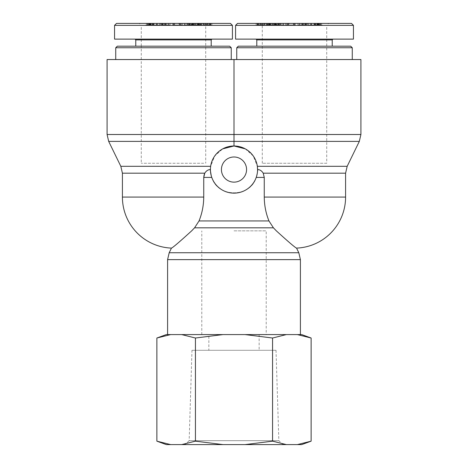 <?xml version="1.0" encoding="UTF-8"?>
<svg xmlns="http://www.w3.org/2000/svg" width="468" height="468" viewBox="0 0 468 468"><rect width="100%" height="100%" fill="white"/><g stroke="black" fill="none" stroke-linecap="round" stroke-linejoin="round"><path stroke-width="0.35" stroke-dasharray="2.34 1.75" d="M234 230.859L266.216 230.859L234 230.859M191.646 230.859C179.513 241.915 172.78 247.666 171.452 248.104C172.78 247.666 179.513 241.915 191.646 230.859L194.565 227.828L199.035 220.943C202.088 213.396 203.656 205.434 203.744 197.069L203.744 177.419L211.776 177.419L210.518 171.68M326.728 163.274L262.291 163.274L326.728 163.274L326.728 59.547L262.291 59.547L326.728 59.547L262.291 59.547L326.728 59.547L326.728 46.192L262.291 46.192L326.728 46.192L262.291 46.192L326.728 46.192L326.728 25.366L262.291 25.366L326.728 25.366L328.694 23.4L260.325 23.4L328.694 23.4M266.216 334.585L201.784 334.585L266.216 334.585L266.216 230.859M203.744 163.274L141.272 163.274L203.744 163.274M345.589 197.069L264.256 197.069L264.256 177.419L263.221 173.189C261.752 170.855 259.933 169.644 257.769 169.562L257.769 169.562M257.575 169.831L257.552 170.65M257.494 171.516L257.154 173.979M257.043 174.546L256.224 177.419L257.482 171.68M210.424 169.831L210.231 169.562C208.061 169.644 206.242 170.855 204.779 173.189L122.411 173.189M210.506 171.516L210.448 170.65M204.364 174.096L204.118 174.821M211.776 177.419C217.591 197.935 250.409 197.935 256.224 177.419C250.409 197.935 217.591 197.935 211.776 177.419L211.185 175.488M194.565 227.828L273.435 227.828L268.965 220.943L199.035 220.943M276.354 230.859C288.487 241.915 295.22 247.666 296.548 248.104C295.22 247.666 288.487 241.915 276.354 230.859M210.424 169.562L210.653 166.304L210.424 169.562M257.575 169.562A23.575 23.575 0 0 1 222.212 189.979A23.575 23.575 0 0 1 222.212 149.146A23.575 23.575 0 0 1 257.575 169.562L257.347 166.304C255.885 158.406 251.86 152.597 245.285 148.865C239.78 146.49 236.018 145.53 234 145.987C231.982 145.53 228.22 146.49 222.715 148.865C216.14 152.597 212.115 158.406 210.653 166.304L214.724 155.996L222.715 148.865M245.285 148.865L253.276 155.996L257.347 166.304L347.174 166.304M300.403 334.585L167.597 334.585L300.403 334.585M107.09 134.503L234 134.503L234 59.547L360.91 59.547M246.572 169.562A12.572 12.572 0 0 0 227.711 158.675A12.572 12.572 0 0 0 227.711 180.449A12.572 12.572 0 0 0 246.572 169.562M117.304 46.192L205.709 46.192L141.272 46.192L141.272 59.547L205.709 59.547L141.272 59.547L205.709 59.547L141.272 59.547L141.272 163.274M234 59.547L107.09 59.547M139.306 23.4L207.675 23.4L139.306 23.4L141.272 25.366L205.709 25.366L141.272 25.366L141.272 46.192L229.677 46.192M231.25 47.759L115.736 47.759M173.493 59.547L231.25 59.547L173.493 59.547M135.773 46.192L211.208 46.192L135.773 46.192M116.514 23.4L230.437 23.4M211.284 23.4L206.248 23.4L209.149 23.4L209.149 24.974L202.843 24.974L202.843 23.4L211.284 23.4L210.98 23.4L210.98 24.974L206.248 24.974L208.623 24.974L208.623 23.4L203.469 23.4L203.469 24.974L211.284 24.974L210.98 24.974L211.284 24.974L211.284 23.4M210.77 23.4L210.477 24.974L210.77 23.4M193.524 23.4L201.24 23.4L193.524 23.4L193.524 24.974L192.746 24.974L201.24 24.974L193.524 24.974M148.262 23.4L145.718 23.4L145.718 24.974L153.908 24.974L153.908 23.4L148.262 23.4L148.403 24.974L146.145 24.974L146.145 23.4L153.405 23.4L153.405 24.974L148.262 24.974L148.262 23.4M150.649 23.4L150.567 24.974L157.505 24.974L148.303 24.974L151.222 24.974L150.643 24.974L150.643 23.4L157.505 23.4L148.303 23.4L151.222 23.4L150.643 23.4L150.649 24.974M162.893 23.4L170.077 23.4L161.261 23.4L168.907 23.4L168.907 24.974L161.483 24.974L170.077 24.974L161.261 24.974L168.802 24.974L168.802 23.4L162.893 23.4L162.893 24.974M170.182 23.4L170.077 24.974L170.182 23.4M192.945 23.4L200.205 23.4L200.205 24.974L191.096 24.974L191.096 23.4L192.945 23.4L192.945 24.974L199.842 24.974L199.842 23.4L191.482 23.4L191.482 24.974L192.945 24.974L192.933 23.4L188.908 23.4L196.051 23.4L187.861 23.4L189.002 23.4L188.867 24.974L192.933 24.974M192.237 23.4L192.442 24.974L192.237 23.4M199.052 23.4L198.871 24.974L199.052 23.4M188.247 23.4L181.128 23.4L188.247 23.4L188.247 24.974L189.499 24.974L181.128 24.974L188.247 24.974M178.928 23.4L172.71 23.4L179.507 23.4L178.928 23.4L178.928 24.974L180.853 24.974L172.71 24.974L178.928 24.974M156.909 23.4L160.22 23.4L156.476 23.4L156.909 23.4L156.909 24.974L160.22 24.974L156.909 24.974M187.662 23.4L187.861 24.974L189.002 24.974L189.002 23.4L192.664 23.4L192.664 24.974L188.908 24.974L196.051 24.974L187.662 24.974L187.662 23.4M194.161 23.4L193.816 23.4L193.816 24.974L190.634 24.974L194.161 24.974L194.161 23.4M205.961 23.4L198.719 23.4L205.961 23.4L205.961 24.974L198.719 24.974L205.961 24.974M204.218 23.4L207.657 23.4L204.218 23.4L204.218 24.974L207.657 24.974L203.878 24.974L203.878 23.4L204.218 23.4M208.02 23.4L207.657 23.4L207.657 24.974L208.02 24.974L208.02 23.4M206.248 23.4L206.248 24.974M209.652 23.4L209.652 24.974M210.226 23.4L210.226 24.974M192.746 23.4L192.746 24.974M201.24 23.4L201.24 24.974M200.462 23.4L200.462 24.974M149.228 23.4L147.104 23.4L149.661 23.4L149.661 24.974L147.104 24.974L149.661 24.974L149.228 24.974L149.228 23.4M147.555 23.4L147.104 23.4L147.104 24.974L147.555 24.974L147.555 23.4M151.924 23.4L149.251 23.4L152.428 23.4L152.428 24.974L149.251 24.974L152.428 24.974L151.924 24.974L151.924 23.4M149.737 23.4L149.251 23.4L149.251 24.974L149.737 24.974L149.737 23.4M150.813 23.4L153.159 23.4L149.427 23.4L149.427 24.974L149.45 23.4L150.813 23.4L150.813 24.974M150.439 23.4L150.439 24.974M153.159 23.4L153.159 24.974M156.382 23.4L156.382 24.974M157.505 23.4L157.505 24.974M153.995 23.4L153.995 24.974M151.222 23.4L151.222 24.974M150.012 23.4L150.012 24.974M148.303 23.4L148.303 24.974M165.614 23.4L165.614 24.974M163.215 23.4L163.215 24.974M168.1 23.4L168.1 24.974M162.419 23.4L162.419 24.974M161.261 23.4L161.261 24.974M162.127 23.4L162.127 24.974M161.483 23.4L161.483 24.974M165.403 23.4L165.403 24.974M198.046 23.4L198.046 24.974M198.116 23.4L198.116 24.974M194.858 23.4L194.858 24.974M193.892 23.4L193.892 24.974M197.625 23.4L197.625 24.974M194.085 23.4L194.085 24.974M197.098 23.4L197.098 24.974M188.148 23.4L185.106 23.4L188.124 23.4L188.124 24.974L188.148 23.4L188.148 24.974L185.106 24.974L188.124 24.974M185.106 23.4L185.106 24.974M189.499 23.4L189.499 24.974M188.165 23.4L188.165 24.974M184.415 23.4L184.415 24.974M182.479 23.4L182.479 24.974M181.128 23.4L181.128 24.974M187.767 23.4L187.767 24.974M189.049 23.4L189.049 24.974M180.121 23.4L180.121 24.974M179.507 23.4L179.507 24.974M173.985 23.4L173.985 24.974M172.71 23.4L172.71 24.974M173.441 23.4L173.441 24.974M174.634 23.4L174.634 24.974M174.055 23.4L174.055 24.974M179.577 23.4L179.577 24.974M180.853 23.4L180.853 24.974M160.22 23.4L160.22 24.974M156.476 23.4L156.476 24.974M159.787 23.4L159.787 24.974M190.634 23.4L190.634 24.974M192.184 23.4L192.184 24.974L192.184 23.4M195.577 23.4L195.577 24.974M196.051 23.4L196.051 24.974M191.827 23.4L191.827 24.974M188.908 23.4L188.908 24.974M189.827 23.4L189.827 24.974M199.573 23.4L199.573 24.974M205.411 23.4L205.411 24.974M201.802 23.4L201.802 24.974M201.047 23.4L201.047 24.974M203.697 23.4L203.697 24.974M198.719 23.4L198.719 24.974M211.208 39.903L135.773 39.903M211.998 39.119L134.989 39.119L211.998 39.119M114.555 39.119L232.426 39.119M232.397 25.36L114.555 25.36M238.323 46.192L350.696 46.192M352.264 47.759L236.749 47.759M294.507 59.547L236.749 59.547L294.507 59.547M332.227 46.192L256.792 46.192L332.227 46.192M237.563 23.4L351.486 23.4M256.716 23.4L261.752 23.4L258.851 23.4L258.851 24.974L265.157 24.974L265.157 23.4L256.716 23.4L257.02 23.4L257.02 24.974L261.752 24.974L259.377 24.974L259.377 23.4L264.531 23.4L264.531 24.974L256.716 24.974L257.02 24.974L256.716 24.974L256.716 23.4M257.23 23.4L257.523 24.974L257.23 23.4M274.476 23.4L266.76 23.4L274.476 23.4L274.476 24.974L275.254 24.974L266.76 24.974L274.476 24.974M319.738 23.4L322.282 23.4L322.282 24.974L314.092 24.974L314.092 23.4L319.738 23.4L319.597 24.974L321.855 24.974L321.855 23.4L314.595 23.4L314.595 24.974L319.738 24.974L319.738 23.4M317.351 23.4L317.433 24.974L310.495 24.974L319.697 24.974L316.777 24.974L317.357 24.974L317.357 23.4L310.495 23.4L319.697 23.4L316.777 23.4L317.357 23.4L317.351 24.974M305.107 23.4L297.923 23.4L306.739 23.4L299.093 23.4L299.093 24.974L306.517 24.974L297.923 24.974L306.739 24.974L299.198 24.974L299.198 23.4L305.107 23.4L305.107 24.974M297.818 23.4L297.923 24.974L297.818 23.4M275.055 23.4L267.795 23.4L267.795 24.974L276.904 24.974L276.904 23.4L275.055 23.4L275.055 24.974L268.158 24.974L268.158 23.4L276.518 23.4L276.518 24.974L275.055 24.974L275.067 23.4L279.092 23.4L271.949 23.4L280.139 23.4L278.998 23.4L279.133 24.974L275.067 24.974M275.763 23.4L275.558 24.974L275.763 23.4M268.948 23.4L269.129 24.974L268.948 23.4M279.753 23.4L286.872 23.4L279.753 23.4L279.753 24.974L278.501 24.974L286.872 24.974L279.753 24.974M289.072 23.4L295.29 23.4L288.493 23.4L289.072 23.4L289.072 24.974L287.147 24.974L295.29 24.974L289.072 24.974M311.091 23.4L307.78 23.4L311.524 23.4L311.091 23.4L311.091 24.974L307.78 24.974L311.091 24.974M280.338 23.4L280.139 24.974L278.998 24.974L278.998 23.4L275.336 23.4L275.336 24.974L279.092 24.974L271.949 24.974L280.338 24.974L280.338 23.4M273.839 23.4L274.184 23.4L274.184 24.974L277.366 24.974L273.839 24.974L273.839 23.4M262.039 23.4L269.281 23.4L262.039 23.4L262.039 24.974L269.281 24.974L262.039 24.974M263.782 23.4L260.343 23.4L263.782 23.4L263.782 24.974L260.343 24.974L264.122 24.974L264.122 23.4L263.782 23.4M259.98 23.4L260.343 23.4L260.343 24.974L259.98 24.974L259.98 23.4M261.752 23.4L261.752 24.974M258.348 23.4L258.348 24.974M257.774 23.4L257.774 24.974M275.254 23.4L275.254 24.974M266.76 23.4L266.76 24.974M267.538 23.4L267.538 24.974M318.772 23.4L320.896 23.4L318.339 23.4L318.339 24.974L320.896 24.974L318.339 24.974L318.772 24.974L318.772 23.4M320.445 23.4L320.896 23.4L320.896 24.974L320.445 24.974L320.445 23.4M316.075 23.4L318.749 23.4L315.572 23.4L315.572 24.974L318.749 24.974L315.572 24.974L316.075 24.974L316.075 23.4M318.263 23.4L318.749 23.4L318.749 24.974L318.263 24.974L318.263 23.4M317.187 23.4L314.841 23.4L318.573 23.4L318.573 24.974L318.55 23.4L317.187 23.4L317.187 24.974M317.561 23.4L317.561 24.974M314.841 23.4L314.841 24.974M311.618 23.4L311.618 24.974M310.495 23.4L310.495 24.974M314.005 23.4L314.005 24.974M316.777 23.4L316.777 24.974M317.988 23.4L317.988 24.974M319.697 23.4L319.697 24.974M302.386 23.4L302.386 24.974M304.785 23.4L304.785 24.974M299.9 23.4L299.9 24.974M305.581 23.4L305.581 24.974M306.739 23.4L306.739 24.974M305.873 23.4L305.873 24.974M306.517 23.4L306.517 24.974M302.597 23.4L302.597 24.974M269.954 23.4L269.954 24.974M269.884 23.4L269.884 24.974M273.142 23.4L273.142 24.974M274.108 23.4L274.108 24.974M270.375 23.4L270.375 24.974M273.915 23.4L273.915 24.974M270.902 23.4L270.902 24.974M279.852 23.4L282.894 23.4L279.876 23.4L279.876 24.974L279.852 23.4L279.852 24.974L282.894 24.974L279.876 24.974M282.894 23.4L282.894 24.974M278.501 23.4L278.501 24.974M279.835 23.4L279.835 24.974M283.585 23.4L283.585 24.974M285.521 23.4L285.521 24.974M286.872 23.4L286.872 24.974M280.233 23.4L280.233 24.974M278.951 23.4L278.951 24.974M287.878 23.4L287.878 24.974M288.493 23.4L288.493 24.974M294.015 23.4L294.015 24.974M295.29 23.4L295.29 24.974M294.559 23.4L294.559 24.974M293.366 23.4L293.366 24.974M293.945 23.4L293.945 24.974M288.423 23.4L288.423 24.974M287.147 23.4L287.147 24.974M307.78 23.4L307.78 24.974M311.524 23.4L311.524 24.974M308.213 23.4L308.213 24.974M277.366 23.4L277.366 24.974M275.816 23.4L275.816 24.974L275.816 23.4M272.423 23.4L272.423 24.974M271.949 23.4L271.949 24.974M276.173 23.4L276.173 24.974M279.092 23.4L279.092 24.974M278.173 23.4L278.173 24.974M268.427 23.4L268.427 24.974M262.589 23.4L262.589 24.974M266.198 23.4L266.198 24.974M266.953 23.4L266.953 24.974M264.303 23.4L264.303 24.974M269.281 23.4L269.281 24.974M332.227 39.903L256.792 39.903M256.002 39.119L333.011 39.119L256.002 39.119M235.574 39.119L353.445 39.119M353.445 25.36L235.603 25.36M191.979 350.304L276.021 350.304L191.979 350.304L189.154 440.675L278.846 440.675L189.154 440.675L185.1 444.6L282.9 444.6L185.1 444.6M166.304 444.6L170.644 444.6L156.874 441.166M181.666 444.6L222.979 444.6L195.437 441.166L181.666 444.6L170.644 444.6M245.021 444.6L286.334 444.6L272.563 441.166L245.021 444.6L222.979 444.6M311.126 441.166L297.356 444.6L286.334 444.6M297.356 444.6L301.696 444.6M208.851 334.585L259.149 334.585L208.851 334.585L208.851 350.304L259.149 350.304L208.851 350.304M156.874 338.019L170.644 334.585L166.304 334.585M301.696 334.585L297.356 334.585L311.126 338.019M272.563 338.019L286.334 334.585L245.021 334.585L272.563 338.019L272.563 441.166M195.437 338.019L222.979 334.585L181.666 334.585L195.437 338.019L195.437 441.166M170.644 334.585L181.666 334.585M286.334 334.585L297.356 334.585M222.979 334.585L245.021 334.585M122.411 197.069L203.744 197.069M264.256 177.419L256.224 177.419M169.188 252.743L298.812 252.743M120.826 166.304L210.653 166.304M359.319 141.389L108.681 141.389M345.589 173.189L263.221 173.189M300.403 259.629L167.597 259.629M234 134.503L360.91 134.503M207.049 23.4L207.049 24.974M204.902 23.4L204.902 24.974M209.009 23.4L209.009 24.974M205.206 23.4L205.206 24.974M207.815 23.4L207.815 24.974M152.457 23.4L152.457 24.974M146.999 23.4L146.999 24.974M149.895 23.4L149.895 24.974M166.099 23.4L166.099 24.974M164.718 23.4L164.718 24.974M164.531 23.4L164.531 24.974M166.234 23.4L166.234 24.974M194.056 23.4L194.056 24.974M197.771 23.4L197.771 24.974M198.397 23.4L198.397 24.974M193.582 23.4L193.582 24.974M186.878 23.4L186.878 24.974M189.464 23.4L189.464 24.974M192.494 23.4L192.494 24.974M191.775 23.4L191.775 24.974M189.862 23.4L189.862 24.974M260.951 23.4L260.951 24.974M263.098 23.4L263.098 24.974M258.991 23.4L258.991 24.974M262.794 23.4L262.794 24.974M260.185 23.4L260.185 24.974M315.543 23.4L315.543 24.974M321.001 23.4L321.001 24.974M318.105 23.4L318.105 24.974M301.901 23.4L301.901 24.974M303.282 23.4L303.282 24.974M303.469 23.4L303.469 24.974M301.766 23.4L301.766 24.974M273.944 23.4L273.944 24.974M270.229 23.4L270.229 24.974M269.603 23.4L269.603 24.974M274.418 23.4L274.418 24.974M281.122 23.4L281.122 24.974M278.536 23.4L278.536 24.974M275.506 23.4L275.506 24.974M276.225 23.4L276.225 24.974M278.138 23.4L278.138 24.974M201.784 334.585L201.784 230.859M207.675 23.4L205.709 25.366L205.709 163.274M262.291 163.274L262.291 25.366L260.325 23.4M211.875 24.974L211.875 23.4M210.793 24.974L210.793 23.4M149.924 23.4L149.924 24.974M146.858 23.4L146.858 24.974M152.784 23.4L152.784 24.974M148.894 23.4L148.894 24.974M147.777 24.974L147.777 23.4M151.006 24.974L151.006 23.4M188.031 23.4L188.031 24.974M256.125 24.974L256.125 23.4M257.207 24.974L257.207 23.4M318.076 23.4L318.076 24.974M321.142 23.4L321.142 24.974M315.216 23.4L315.216 24.974M319.106 23.4L319.106 24.974M320.223 24.974L320.223 23.4M316.994 24.974L316.994 23.4M279.969 23.4L279.969 24.974M276.021 350.304L278.846 440.675L282.9 444.6M259.149 334.585L259.149 350.304"/><path stroke-width="0.7" d="M191.646 230.859C179.513 241.915 172.78 247.666 171.452 248.104C172.78 247.666 179.513 241.915 191.646 230.859L194.565 227.828L199.035 220.943C202.088 213.396 203.656 205.434 203.744 197.069L122.411 197.069A51.076 51.076 0 0 0 171.452 248.104L169.188 252.743L167.597 259.629L300.403 259.629L300.403 334.585M300.403 259.629L298.812 252.743L296.548 248.104A51.076 51.076 0 0 0 345.589 197.069L264.256 197.069C264.344 205.434 265.912 213.396 268.965 220.943C265.912 213.396 264.344 205.434 264.256 197.069L264.256 177.419L263.221 173.189L345.589 173.189L347.174 166.304L257.347 166.304L257.575 169.831M257.552 170.65L257.494 171.516M257.154 173.979L257.043 174.546M210.448 170.65L210.424 169.831M204.118 174.821L203.744 177.419L204.762 173.213M204.744 173.254L204.364 174.096M210.653 166.304L120.826 166.304L122.411 173.189L204.779 173.189C206.248 170.855 208.067 169.644 210.231 169.562L211.185 175.488M257.482 171.68L257.769 169.562C259.939 169.644 261.758 170.855 263.221 173.189M211.776 177.419L203.744 177.419L203.744 197.069M194.565 227.828L273.435 227.828L276.354 230.859C288.487 241.915 295.22 247.666 296.548 248.104C295.22 247.666 288.487 241.915 276.354 230.859L273.435 227.828L268.965 220.943L199.035 220.943M222.715 148.865L234 145.987L234 141.389L234 145.987L245.285 148.865M257.575 169.562A23.575 23.575 0 0 0 222.212 149.146A23.575 23.575 0 0 0 222.212 189.979A23.575 23.575 0 0 0 257.575 169.562L257.769 169.562M120.826 166.304L108.681 141.389L234 141.389L234 134.503L107.09 134.503L107.09 59.547L234 59.547L234 141.389L359.319 141.389L360.91 134.503L234 134.503M360.91 134.503L360.91 59.547L234 59.547M246.572 169.562A12.572 12.572 0 0 1 227.711 180.449A12.572 12.572 0 0 1 227.711 158.675A12.572 12.572 0 0 1 246.572 169.562M231.25 47.759L229.677 46.192L117.304 46.192L115.736 47.759L231.25 47.759L231.25 59.547M114.555 25.36L116.514 23.4L230.437 23.4L232.397 25.36L114.555 25.36L114.555 39.119L232.426 39.119L232.426 25.36M134.989 39.119L135.773 39.903L211.208 39.903L211.998 39.119M211.208 39.903L211.208 46.192M352.264 47.759L350.696 46.192L238.323 46.192L236.749 47.759L352.264 47.759L352.264 59.547M353.445 25.36L351.486 23.4L237.563 23.4L235.603 25.36L353.445 25.36L353.445 39.119L235.574 39.119L235.574 25.36M256.002 39.119L256.792 39.903L332.227 39.903L333.011 39.119M256.792 39.903L256.792 46.192M170.644 444.6L166.304 444.6L156.874 441.166L170.644 444.6L181.666 444.6L195.437 441.166L222.979 444.6L245.021 444.6L272.563 441.166L286.334 444.6L297.356 444.6L311.126 441.166L311.126 338.019L297.356 334.585L301.696 334.585L311.126 338.019M311.126 441.166L301.696 444.6L297.356 444.6M286.334 444.6L245.021 444.6M222.979 444.6L181.666 444.6M286.334 334.585L272.563 338.019L245.021 334.585L297.356 334.585M222.979 334.585L195.437 338.019L181.666 334.585L245.021 334.585M156.874 338.019L166.304 334.585L170.644 334.585L156.874 338.019L156.874 441.166M181.666 334.585L170.644 334.585M195.437 338.019L195.437 441.166M272.563 338.019L272.563 441.166M256.224 177.419L264.256 177.419M298.812 252.743L169.188 252.743M345.589 197.069L345.589 173.189M167.597 259.629L167.597 334.585M108.681 141.389L107.09 134.503M347.174 166.304L359.319 141.389M122.411 173.189L122.411 197.069M115.736 47.759L115.736 59.547M135.773 39.903L135.773 46.192M236.749 47.759L236.749 59.547M332.227 39.903L332.227 46.192"/></g></svg>
